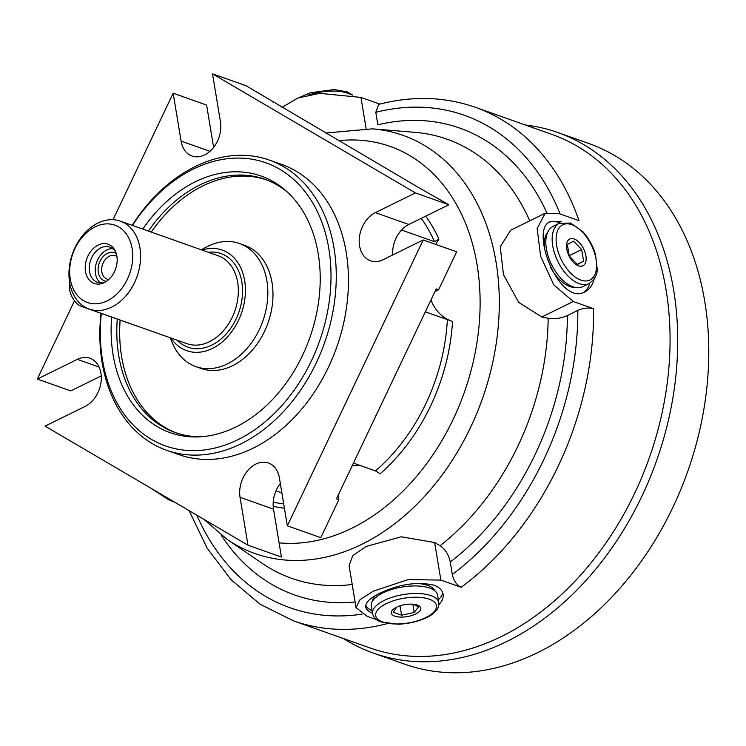 <?xml version="1.0" encoding="UTF-8"?>
<svg xmlns="http://www.w3.org/2000/svg" width="746" height="746" viewBox="0 0 746 746"><rect width="100%" height="100%" fill="white"/><g stroke="black" fill="none" stroke-linecap="round" stroke-linejoin="round"><path stroke-width="1.12" d="M111.732 307.119A46.644 34.223 109.5 0 1 89.212 309.077A46.644 34.223 109.5 0 1 72.511 253.687A46.644 34.223 109.5 0 1 120.339 221.142A46.644 34.223 109.5 0 1 140.313 262.014A46.644 34.223 109.5 0 1 111.732 307.119M176.588 433.016A134.336 98.575 109.5 0 1 121.626 356.728A134.336 98.575 109.5 0 1 120.125 320.071M151.261 232.081A134.336 98.575 109.5 0 1 266.219 179.767M201.252 249.779L206.549 246.973A65.303 47.921 109.5 0 1 239.466 243.513L244.623 245.341A65.303 47.921 109.5 0 1 272.588 302.559A65.303 47.921 109.5 0 1 232.575 365.708A65.303 47.921 109.5 0 1 201.047 368.459L195.89 366.631A65.303 47.921 109.5 0 1 172.475 343.225L170.125 337.724M107.312 300.806A41.049 30.12 109.5 0 1 71.355 258.545A41.049 30.12 109.5 0 1 124.918 232.174A41.049 30.12 109.5 0 1 107.312 300.806M85.51 271.563A20.813 15.274 109.5 0 1 96.141 246.217A20.813 15.274 109.5 0 1 115.602 251.682A20.813 15.274 109.5 0 1 104.738 282.361A20.813 15.274 109.5 0 1 85.51 271.563M202.073 250.069A53.358 39.156 109.5 0 1 245.089 283.946A53.358 39.156 109.5 0 1 212.396 348.438A53.358 39.156 109.5 0 1 170.946 338.013M239.466 243.513A65.303 47.921 109.5 0 1 267.432 300.731A65.303 47.921 109.5 0 1 227.418 363.88A65.303 47.921 109.5 0 1 195.89 366.631M139.558 326.897A14.929 8.103 -116.2 0 1 138.709 326.655L81.351 306.354A14.929 8.103 -116.2 0 1 71.924 296.628A14.929 8.103 -116.2 0 1 69.77 283.154M105.773 281.764A18.659 13.689 109.5 0 1 97.362 282.277A18.659 13.689 109.5 0 1 89.529 271.609A18.659 13.689 109.5 0 1 94.817 252.745A18.659 13.689 109.5 0 1 109.811 247.103A18.659 13.689 109.5 0 1 116.031 252.791M100.514 282.855A18.659 13.689 109.5 0 1 95.497 273.726A18.659 13.689 109.5 0 1 112.627 248.632M106.492 281.298A14.929 10.957 109.5 0 1 98.313 272.337A14.929 10.957 109.5 0 1 103.377 256.307A14.929 10.957 109.5 0 1 116.292 253.603M108.823 279.433A12.402 9.101 109.5 0 1 107.032 279.069A12.402 9.101 109.5 0 1 101.829 271.973A12.402 9.101 109.5 0 1 105.345 259.44A12.402 9.101 109.5 0 1 115.313 255.682A12.402 9.101 109.5 0 1 116.936 256.521M545.177 213.244L510.665 230.234L500.221 246.786L503.475 274.64L518.675 302.354L541.82 316.994L573.264 301.515L553.821 284.888L540.636 256.307L537.148 228.574L545.177 213.244L558.689 213.468L578.999 220.657A272.402 199.891 109.5 0 0 475.286 107.284L551.76 134.355A272.402 199.891 109.5 0 1 668.388 373.037A272.402 199.891 109.5 0 1 501.48 636.469A272.402 199.891 109.5 0 1 369.979 647.938L293.504 620.868L260.149 604.251L231.036 579.689L207.118 548.123L189.13 510.656M438.862 604.745C442.21 601.183 443.609 597.658 443.068 594.161C442.341 590.151 439.245 587.139 433.79 585.125C416.958 581.442 398.896 584.174 379.602 593.331C369.96 598.096 365.353 602.637 365.764 606.964C366.202 609.398 368.44 611.506 372.487 613.296M376.721 619.721L367.2 616.355L356.038 607.626L360.01 599.681L373.382 591.13L408.258 579.567L440.858 580.099L461.177 587.288C456.692 585.078 453.736 580.817 452.309 574.495L450.239 562.018C448.71 554.707 445.334 549.27 440.103 545.699L434.638 542.51L401.273 536.794L365.997 546.501L352.746 555.695L349.091 565.617L356.038 607.626M150.739 488.126L169.473 500.305L174.592 502.123M379.845 104.104L360.952 97.418L319.633 93.353L297.85 98.052L281.979 107.377M573.264 301.515L593.574 308.704C588.641 307.427 583.391 307.986 577.824 310.392A261.212 191.675 109.5 0 1 452.309 574.495M561.328 221.618L550.371 221.497C528.97 229.283 559.575 307.016 584.985 291.798C589.527 289.495 592.585 285.196 594.161 278.911M574.112 238.944A14.929 8.103 -116.2 0 1 585.722 262.042A14.929 8.103 -116.2 0 1 569.17 256.176A14.929 8.103 -116.2 0 1 574.112 238.944M573.534 241.172L567.333 244.455L569.263 256.102L577.395 264.457L583.596 261.175L581.675 249.537L573.534 241.172M541.82 316.994L548.179 318.3C554.642 319.288 561.048 318.365 567.389 315.53L577.824 310.392M546.743 212.61A247.616 181.698 109.5 0 0 377.858 124.806L375.798 112.329A261.212 191.675 109.5 0 1 560.115 213.971M378.66 104.431L375.798 112.329M435.804 244.436A55.978 41.077 109.5 0 1 438.9 239.13L434.461 241.676L401.535 230.02M281.895 492.938L275.992 490.849M425.351 311.8L452.524 321.451A171.655 125.953 109.5 0 1 380.162 473.719L375.452 470.894L353.436 463.098M113.038 219.716L173.156 93.222L181.082 141.097A26.119 19.163 109.5 0 0 192.048 156.035A26.119 19.163 109.5 0 0 213.03 148.128A26.119 19.163 109.5 0 0 220.443 121.719L212.517 73.845L415.401 192.916L375.35 212.638A26.119 19.163 109.5 0 0 359.348 237.899A26.119 19.163 109.5 0 0 370.529 260.783A26.119 19.163 109.5 0 0 383.146 259.683L423.196 239.97L456.655 251.812L438.611 289.765L436.224 288.926L336.446 498.85L338.833 499.699L320.799 537.661L287.341 525.818L279.414 477.944A26.119 19.163 109.5 0 0 268.448 463.005A26.119 19.163 109.5 0 0 247.458 470.913A26.119 19.163 109.5 0 0 240.053 497.321L247.98 545.195L45.086 426.115L85.137 406.402A26.119 19.163 109.5 0 0 101.148 381.141A26.119 19.163 109.5 0 0 89.958 358.248A26.119 19.163 109.5 0 0 77.351 359.348L37.3 379.071L74.507 300.787M212.517 73.845L245.975 85.687L419.532 188.104L448.859 204.758L415.401 192.916M451.125 320.976A55.978 41.077 109.5 0 1 430.927 300.06M352.084 465.952A55.978 41.077 109.5 0 1 359.544 465.262M525.24 124.964A276.132 202.623 109.5 0 1 557.784 132.527A276.132 202.623 109.5 0 1 676.016 374.483A276.132 202.623 109.5 0 1 506.814 641.523A276.132 202.623 109.5 0 1 373.513 653.151A276.132 202.623 109.5 0 1 343.458 638.557M557.784 132.527L588.855 143.521A276.132 202.623 109.5 0 1 707.077 385.477A276.132 202.623 109.5 0 1 537.885 652.517A276.132 202.623 109.5 0 1 404.584 664.145L373.513 653.151M213.617 147.4L206.614 105.065L173.156 93.222M101.242 375.909L70.758 390.913L37.3 379.071M448.859 204.758L408.808 224.481L375.35 212.638M392.713 254.973A26.119 19.163 109.5 0 1 408.808 224.481M423.196 239.97L287.341 525.818M247.98 545.195L281.438 557.038L273.512 509.164A26.119 19.163 109.5 0 1 280.328 483.483M132.154 225.32A153.928 112.954 109.5 0 1 269.418 160.101L281.606 164.409A153.928 112.954 109.5 0 1 347.505 299.286A153.928 112.954 109.5 0 1 253.192 448.141A153.928 112.954 109.5 0 1 178.891 454.622L166.703 450.314A153.928 112.954 109.5 0 1 101.018 313.311M132.471 225.432A150.198 110.212 109.5 0 1 316.873 210.586A150.198 110.212 109.5 0 1 238.058 439.618A150.198 110.212 109.5 0 1 101.344 313.423M142.766 229.078A136.136 99.899 109.5 0 1 286.399 191.162A136.136 99.899 109.5 0 1 316.323 314.756A136.136 99.899 109.5 0 1 235.96 426.964A136.136 99.899 109.5 0 1 199.443 436.848A136.136 99.899 109.5 0 1 111.63 317.069M269.418 160.101A153.928 112.954 109.5 0 1 335.318 294.978A153.928 112.954 109.5 0 1 241.005 443.823A153.928 112.954 109.5 0 1 166.703 450.314M272.915 101.503L273.017 102.118M438.611 289.765L434.965 291.565M338.115 495.344L338.833 499.699M549.196 222.187A39.184 21.27 -116.2 0 1 559.248 222.644A39.184 21.27 -116.2 0 1 560.115 222.97M589.76 283.182A39.184 21.27 -116.2 0 1 583.596 292.395M574.942 287.378A31.714 17.223 -116.2 0 1 550.362 266.965M544.44 248.259A31.714 17.223 -116.2 0 1 547.76 232.155M442.583 592.38A39.184 16.002 -9.4 0 1 438.34 599.812M372.067 610.788A39.184 16.002 -9.4 0 1 365.773 605.37M415.354 583.4A31.714 12.952 -9.4 0 1 427.756 585.405A31.714 12.952 -9.4 0 1 434.787 590.748M372.506 601.062A31.714 12.952 -9.4 0 1 375.387 595.588M417.331 605.071A14.929 6.099 -9.4 0 1 412.407 615.31A14.929 6.099 -9.4 0 1 391.566 613.716A14.929 6.099 -9.4 0 1 396.005 607.496A14.929 6.099 -9.4 0 1 414.617 604.409A14.929 6.099 -9.4 0 1 417.331 605.071M413.275 604.241L418.487 606.88L414.189 612.503L401.618 615.189L393.338 612.261L396.452 607.384M372.534 613.576L371.284 606.013A33.589 13.717 -9.4 0 1 391.911 589.396A33.589 13.717 -9.4 0 1 429.715 588.072A33.589 13.717 -9.4 0 1 437.548 595.047L438.797 602.6C438.191 611.44 436.121 609.724 433.687 613.091C429.379 617.268 416.277 623.358 398.299 624.234L380.936 621.922C376.329 620.327 373.532 617.548 372.534 613.576A33.589 13.717 -9.4 0 1 393.161 596.959A33.589 13.717 -9.4 0 1 430.964 595.634A33.589 13.717 -9.4 0 1 438.797 602.6M589.06 283.555L582.738 286.669A33.589 18.24 -116.2 0 1 551.536 264.597A33.589 18.24 -116.2 0 1 553.066 226.411L559.388 223.296A33.589 18.24 -116.2 0 0 557.868 261.482A33.589 18.24 -116.2 0 0 589.06 283.555C594.814 279.33 597.518 274.491 597.173 269.045L595.56 254.815C593.023 245.966 588.78 238.272 582.859 231.736L570.569 223.063L559.388 223.296M400.061 605.808L401.618 615.189M412.818 604.204L414.189 612.503M569.086 255.729L581.675 249.537M577.19 264.326L583.596 261.175M201.709 436.699A134.336 98.575 109.5 0 1 175.151 432.521A134.336 98.575 109.5 0 1 117.262 319.055M148.389 231.064A134.336 98.575 109.5 0 1 264.793 179.245A134.336 98.575 109.5 0 1 288.077 192.701M120.339 221.142L218.084 255.738A46.644 34.223 109.5 0 1 238.058 296.61A46.644 34.223 109.5 0 1 209.477 341.715A46.644 34.223 109.5 0 1 186.957 343.682L89.212 309.077M208.274 252.26A49.628 36.414 109.5 0 1 242.506 288.767A49.628 36.414 109.5 0 1 211.836 345.081A49.628 36.414 109.5 0 1 177.147 340.204M81.351 306.354L82.741 305.664M387.333 623.6A272.402 199.891 109.5 0 1 293.504 620.868M593.574 308.704A272.402 199.891 109.5 0 1 461.177 587.288M352.205 584.472A232.911 170.909 109.5 0 1 262.35 563.435L227.092 539.377L203.798 519.263M325.676 133.021L372.394 128.853A221.804 162.759 109.5 0 1 499.223 309.17A221.804 162.759 109.5 0 1 362.024 544.207A221.804 162.759 109.5 0 1 227.092 539.377M548.179 318.3A232.911 170.909 109.5 0 1 440.103 545.699M372.394 128.853L414.935 132.34A232.911 170.909 109.5 0 1 529.753 220.835M355.105 601.957A247.616 181.698 109.5 0 1 221.096 535.041M567.389 315.53A247.616 181.698 109.5 0 1 450.239 562.018M362.062 614.126A261.212 191.675 109.5 0 1 196.86 515.188M421.266 218.345A167.925 123.221 109.5 0 1 434.461 241.676M283.704 503.848A167.925 123.221 109.5 0 1 273.213 502.142M447.358 319.596A167.925 123.221 109.5 0 1 375.452 470.894M425.705 216.163A171.655 125.953 109.5 0 1 438.9 239.13M284.422 508.222A171.655 125.953 109.5 0 1 273.185 506.254M338.703 140.668A207.099 151.97 109.5 0 1 479.976 294.213A207.099 151.97 109.5 0 1 351.935 528.177A207.099 151.97 109.5 0 1 279.088 542.855M209.962 151.317L181.082 141.097M273.512 509.164L240.053 497.321M99.069 367.041L77.351 359.348M169.473 500.305L170.573 499.764M360.952 97.418L366.1 128.489M434.638 542.51L440.858 580.099M429.276 599.187A30.782 12.57 -9.4 0 1 411.559 622.36A30.782 12.57 -9.4 0 1 377.411 610.275A30.782 12.57 -9.4 0 1 429.276 599.187M571.744 224.667A30.782 16.72 -116.2 0 1 595.7 272.299A30.782 16.72 -116.2 0 1 561.552 260.205A30.782 16.72 -116.2 0 1 571.744 224.667M351.347 94.863A33.589 13.717 170.6 0 0 308.592 94.994M475.286 107.284C444.523 96.588 412.314 95.637 378.651 104.412M352.793 95.162L347.403 91.926L334.236 89.548L310.317 92.774L298.596 97.791"/></g></svg>
